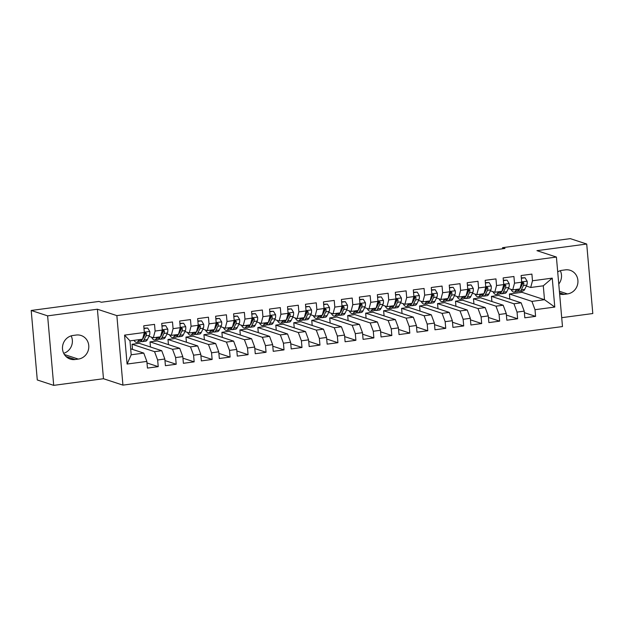 <?xml version="1.0" encoding="UTF-8"?>
<svg xmlns="http://www.w3.org/2000/svg" width="624" height="624" viewBox="0 0 624 624"><rect width="100%" height="100%" fill="white"/><g stroke="black" fill="none" stroke-linecap="round" stroke-linejoin="round"><path stroke-width="0.94" d="M561.709 317.678L592.8 313.537L586.716 244.031L570.297 238.633L502.554 247.666L502.648 248.773M122.936 385.125L562.481 326.563L556.405 257.057L116.86 315.619L122.936 385.125L103.475 378.729L97.399 309.223L47.619 315.861L53.703 385.367L103.475 378.729M53.703 385.367L37.284 379.969L31.2 310.463L47.619 315.861M127.093 364.049L124.566 335.119L144.331 332.483L142.553 339.199L129.979 340.876L131.196 354.775L127.093 364.049L146.858 361.413L147.443 368.082L158.231 366.647L157.646 359.978L164.83 359.018L165.415 365.687L176.194 364.252L175.617 357.583L182.801 356.624L183.386 363.293L194.165 361.858L193.58 355.189L200.772 354.229L201.357 360.898L212.137 359.463L211.552 352.794L218.743 351.835L219.328 358.504L230.108 357.068L229.523 350.399L236.714 349.44L237.292 356.109L248.079 354.674L247.494 348.005L254.678 347.045L255.263 353.714L266.05 352.279L265.465 345.61L272.649 344.651L273.234 351.32L284.014 349.885L283.436 343.216L290.62 342.256L291.205 348.925L301.985 347.49L301.4 340.821L308.591 339.862L309.176 346.531L319.956 345.095L319.371 338.426L326.563 337.475L327.148 344.136L337.927 342.701L337.342 336.032L344.534 335.08L345.111 341.749L355.898 340.306L355.313 333.637L362.497 332.686L363.082 339.355L373.87 337.912L373.285 331.243L380.468 330.291L381.053 336.96L391.833 335.517L391.256 328.848L398.44 327.896L399.025 334.565L409.804 333.122L409.219 326.461L416.411 325.502L416.996 332.171L427.775 330.736L427.19 324.067L434.382 323.107L434.967 329.776L445.747 328.341L445.162 321.672L452.353 320.713L452.93 327.382L463.718 325.946L463.133 319.277L470.324 318.318L470.902 324.987L481.689 323.552L481.104 316.883L488.288 315.923L488.873 322.592L499.652 321.157L499.075 314.488L506.259 313.529L506.844 320.198L517.624 318.763L517.046 312.094L524.23 311.134L524.815 317.803L535.595 316.368L524.363 312.679M509.87 299.114L509.418 293.99L521.999 292.313L544.502 299.707L554.783 307.063L552.248 278.132L532.483 280.769L531.898 274.1L521.118 275.535L521.703 282.204L514.511 283.163L513.926 276.494L503.147 277.93L503.732 284.599L496.54 285.558L495.955 278.889L485.176 280.324L485.761 286.993L478.569 287.953L477.992 281.284L467.204 282.719L467.789 289.388L460.606 290.347L460.021 283.678L449.233 285.113L449.818 291.782L442.634 292.742L442.049 286.073L431.27 287.508L431.847 294.177L424.663 295.136L424.078 288.467L413.299 289.903L413.884 296.572L406.692 297.531L406.107 290.862L395.327 292.297L395.912 298.966L388.721 299.926L388.136 293.257L377.356 294.692L377.941 301.361L370.75 302.32L370.172 295.651L359.385 297.086L359.97 303.755L352.778 304.715L352.201 298.046L341.414 299.481L341.999 306.15L334.815 307.102L334.23 300.433L323.45 301.876L324.028 308.545L316.844 309.496L316.259 302.827L305.479 304.27L306.056 310.939L298.873 311.891L298.288 305.222L287.508 306.665L288.093 313.334L280.901 314.285L280.316 307.616L269.537 309.059L270.122 315.721L262.93 316.68L262.345 310.011L251.566 311.446L252.151 318.115L244.959 319.075L244.382 312.406L233.594 313.841L234.179 320.51L226.996 321.469L226.411 314.8L215.623 316.235L216.208 322.904L209.024 323.864L208.439 317.195L197.66 318.63L198.237 325.299L191.053 326.258L190.468 319.589L179.689 321.025L180.274 327.694L173.082 328.653L172.497 321.984L161.717 323.419L162.302 330.088L155.111 331.048L154.526 324.379L143.746 325.814L144.331 332.483M554.783 307.063L535.01 309.699L535.595 316.368M31.2 310.463L98.943 301.439L101.377 302.234L504.988 248.461L502.554 247.666M498.638 295.425L521.141 302.819L513.95 303.779L491.447 296.384L498.638 295.425M524.23 311.134L521.141 302.819M517.046 312.094L513.95 303.779M552.248 278.132L543.286 285.808L530.704 287.485L526.336 286.049M522.14 284.669L521.578 284.482M532.483 280.769L530.704 287.485M480.667 297.82L503.17 305.214L495.986 306.173L473.483 298.779L480.667 297.82M506.259 313.529L503.17 305.214M499.075 314.488L495.986 306.173M521.703 282.204L519.925 288.92L512.733 289.879L508.373 288.444M504.176 287.063L503.607 286.876M514.511 283.163L512.733 289.879M462.696 300.214L485.199 307.609L478.015 308.568L455.512 301.174L462.696 300.214M488.288 315.923L485.199 307.609M481.104 316.883L478.015 308.568M503.732 284.599L501.953 291.314L494.77 292.274L490.402 290.839M486.205 289.458L485.636 289.271M496.54 285.558L494.77 292.274M444.725 302.609L467.228 310.003L460.044 310.963L437.541 303.568L444.725 302.609M470.324 318.318L467.228 310.003M463.133 319.277L460.044 310.963M485.761 286.993L483.982 293.709L476.798 294.668L472.43 293.233M468.234 291.853L467.672 291.665M478.569 287.953L476.798 294.668M426.761 305.003L449.264 312.398L442.073 313.357L419.57 305.963L426.761 305.003M452.353 320.713L449.264 312.398M445.162 321.672L442.073 313.357M467.789 289.388L466.011 296.104L458.827 297.063L454.459 295.628M450.263 294.247L449.701 294.06M460.606 290.347L458.827 297.063M408.79 307.398L431.293 314.792L424.102 315.752L401.599 308.357L408.79 307.398M434.382 323.107L431.293 314.792M427.19 324.067L424.102 315.752M449.818 291.782L448.048 298.498L440.856 299.458L436.488 298.022M432.292 296.642L431.73 296.455M442.634 292.742L440.856 299.458M390.819 309.793L413.322 317.187L406.13 318.146L383.627 310.752L390.819 309.793M416.411 325.502L413.322 317.187M409.219 326.461L406.13 318.146M431.847 294.177L430.076 300.893L422.885 301.852L418.517 300.417M414.32 299.036L413.759 298.849M424.663 295.136L422.885 301.852M372.848 312.187L395.351 319.582L388.159 320.541L365.664 313.147L372.848 312.187M398.44 327.896L395.351 319.582M391.256 328.848L388.159 320.541M413.884 296.572L412.105 303.287L404.914 304.247L400.553 302.812M396.357 301.431L395.788 301.244M406.692 297.531L404.914 304.247M354.877 314.582L377.38 321.976L370.196 322.936L347.693 315.541L354.877 314.582M380.468 330.291L377.38 321.976M373.285 331.243L370.196 322.936M395.912 298.966L394.134 305.682L386.95 306.634L382.582 305.206M378.386 303.826L377.816 303.638M388.721 299.926L386.95 306.634M336.905 316.976L359.408 324.371L352.225 325.33L329.722 317.936L336.905 316.976M362.497 332.686L359.408 324.371M355.313 333.637L352.225 325.33M377.941 301.361L376.163 308.077L368.979 309.028L364.611 307.601M360.415 306.22L359.853 306.033M370.75 302.32L368.979 309.028M318.942 319.371L341.437 326.765L334.253 327.725L311.75 320.33L318.942 319.371M344.534 335.08L341.437 326.765M337.342 336.032L334.253 327.725M359.97 303.755L358.192 310.471L351.008 311.423L346.64 309.988M342.443 308.615L341.882 308.428M352.778 304.715L351.008 311.423M300.971 321.766L323.474 329.16L316.282 330.112L293.779 322.725L300.971 321.766M326.563 337.475L323.474 329.16M319.371 338.426L316.282 330.112M341.999 306.15L340.228 312.866L333.037 313.817L328.669 312.382M324.472 311.009L323.911 310.822M334.815 307.102L333.037 313.817M283 324.16L305.503 331.555L298.311 332.506L275.808 325.12L283 324.16M308.591 339.862L305.503 331.555M301.4 340.821L298.311 332.506M324.028 308.545L322.257 315.26L315.065 316.212L310.697 314.777M306.501 313.404L305.939 313.217M316.844 309.496L315.065 316.212M265.028 326.555L287.531 333.949L280.34 334.901L257.845 327.514L265.028 326.555M290.62 342.256L287.531 333.949M283.436 343.216L280.34 334.901M306.056 310.939L304.286 317.647L297.094 318.607L292.734 317.171M288.53 315.799L287.968 315.611M298.873 311.891L297.094 318.607M247.057 328.949L269.56 336.344L262.376 337.295L239.873 329.909L247.057 328.949M272.649 344.651L269.56 336.344M265.465 345.61L262.376 337.295M288.093 313.334L286.315 320.042L279.131 321.001L274.763 319.566M270.566 318.193L269.997 318.006M280.901 314.285L279.131 321.001M229.086 331.344L251.589 338.738L244.405 339.69L221.902 332.303L229.086 331.344M254.678 347.045L251.589 338.738M247.494 348.005L244.405 339.69M270.122 315.721L268.343 322.436L261.16 323.396L256.792 321.961M252.595 320.58L252.034 320.401M262.93 316.68L261.16 323.396M211.123 333.739L233.618 341.125L226.434 342.085L203.931 334.69L211.123 333.739M236.714 349.44L233.618 341.125M229.523 350.399L226.434 342.085M252.151 318.115L250.372 324.831L243.188 325.79L238.82 324.355M234.624 322.975L234.062 322.795M244.959 319.075L243.188 325.79M193.151 336.133L215.654 343.52L208.463 344.479L185.96 337.085L193.151 336.133M218.743 351.835L215.654 343.52M211.552 352.794L208.463 344.479M234.179 320.51L232.409 327.226L225.217 328.185L220.849 326.75M216.653 325.369L216.091 325.19M226.996 321.469L225.217 328.185M175.18 338.528L197.683 345.914L190.492 346.874L167.989 339.479L175.18 338.528M200.772 354.229L197.683 345.914M193.58 355.189L190.492 346.874M216.208 322.904L214.438 329.62L207.246 330.58L202.878 329.144M198.682 327.764L198.12 327.584M209.024 323.864L207.246 330.58M157.209 340.922L179.712 348.309L172.52 349.268L150.017 341.874L157.209 340.922M182.801 356.624L179.712 348.309M175.617 357.583L172.52 349.268M198.237 325.299L196.466 332.015L189.275 332.974L184.907 331.539M180.71 330.158L180.149 329.979M191.053 326.258L189.275 332.974M139.238 343.317L161.741 350.704L154.557 351.663L132.054 344.269L139.238 343.317M164.83 359.018L161.741 350.704M157.646 359.978L154.557 351.663M180.274 327.694L178.495 334.409L171.304 335.369L166.943 333.934M162.747 332.553L162.178 332.374M173.082 328.653L171.304 335.369M130.666 348.793L143.77 353.098L131.196 354.775M146.858 361.413L143.77 353.098M162.302 330.088L160.524 336.804L153.34 337.763L148.972 336.328M144.776 334.948L144.206 334.76M155.111 331.048L153.34 337.763M558.761 284.037A12.184 11.482 108.2 0 0 560.305 270.699M97.399 309.223L116.86 315.619M586.716 244.031L536.944 250.661L556.405 257.057M63.695 353.301A12.184 11.482 108.2 0 0 71.167 335.868M509.418 293.99L531.921 301.384L544.502 299.707L543.286 285.808M521.999 292.313L521.89 291.057M521.453 286.088L521.391 285.41M132.499 349.393L132.054 344.269M150.47 347.006L150.017 341.874M168.441 344.612L167.989 339.479M186.412 342.217L185.96 337.085M204.383 339.823L203.931 334.69M222.347 337.428L221.902 332.303M240.318 335.033L239.873 329.909M258.289 332.639L257.845 327.514M276.26 330.244L275.808 325.12M294.232 327.85L293.779 322.725M312.203 325.455L311.75 320.33M330.166 323.06L329.722 317.936M348.137 320.666L347.693 315.541M366.109 318.271L365.664 313.147M384.08 315.877L383.627 310.752M402.051 313.482L401.599 308.357M420.022 311.087L419.57 305.963M437.986 308.693L437.541 303.568M455.957 306.298L455.512 301.174M473.928 303.904L473.483 298.779M491.899 301.509L491.447 296.384M124.566 335.119L129.979 340.876M535.01 309.699L531.921 301.384M72.969 335.478A12.184 11.482 108.2 0 0 62.556 346.453A12.184 11.482 108.2 0 0 70.216 359.073A12.184 11.482 108.2 0 0 75.075 359.518L78.312 359.089A12.184 11.482 108.2 0 0 88.717 348.114A12.184 11.482 108.2 0 0 81.058 335.486A12.184 11.482 108.2 0 0 76.206 335.041L72.969 335.478M559.634 293.99A12.184 11.482 108.2 0 0 564.213 294.349L567.45 293.92A12.184 11.482 108.2 0 0 577.863 282.945A12.184 11.482 108.2 0 0 570.203 270.317A12.184 11.482 108.2 0 0 565.344 269.872L562.115 270.301A12.184 11.482 108.2 0 0 557.7 271.861M158.231 366.647L146.999 362.957M176.194 364.252L164.97 360.563M194.165 361.858L182.933 358.168M212.137 359.463L200.905 355.774M230.108 357.068L218.876 353.379M248.079 354.674L236.847 350.984M266.05 352.279L254.818 348.59M284.014 349.885L272.789 346.195M301.985 347.49L290.753 343.801M319.956 345.095L308.724 341.406M337.927 342.701L326.695 339.011M355.898 340.306L344.666 336.617M373.87 337.912L362.638 334.222M391.833 335.517L380.609 331.828M409.804 333.122L398.572 329.433M427.775 330.736L416.543 327.046M445.747 328.341L434.515 324.652M463.718 325.946L452.486 322.257M481.689 323.552L470.457 319.862M499.652 321.157L488.428 317.468M517.624 318.763L506.399 315.073M138.941 339.682L138.403 340.79A14.57 4.462 82.4 0 1 136.726 342.373A14.57 4.462 82.4 0 1 133.988 340.337M143.98 328.52L147.677 328.029L149.807 331.547A5.047 1.544 82.4 0 1 149.432 335.369L147.389 339.589A14.57 4.462 82.4 0 1 145.712 341.18L142.295 341.632A14.57 4.462 -97.6 0 0 143.972 340.049L146.016 335.829A5.047 1.544 -97.6 0 0 146.437 333.38L145.22 332.444L144.284 333.668A5.047 1.544 82.4 0 1 143.863 336.118L142.779 338.348M147.677 328.029L143.949 328.154M142.358 339.222L141.82 340.337A14.57 4.462 82.4 0 1 140.143 341.921L136.726 342.373M141.157 341.336A14.57 4.462 -97.6 0 0 142.295 341.632M146.437 333.38L145.564 333.091A2.574 0.788 82.4 0 1 145.408 333.645L143.364 337.865A12.09 3.697 82.4 0 1 142.646 338.863M156.913 337.288L156.374 338.395A14.57 4.462 82.4 0 1 154.697 339.979A14.57 4.462 82.4 0 1 151.499 337.155M161.951 326.126L165.649 325.634L167.778 329.152A5.047 1.544 82.4 0 1 167.404 332.982L165.36 337.194A14.57 4.462 82.4 0 1 163.683 338.785L160.267 339.238A14.57 4.462 -97.6 0 0 161.944 337.654L163.987 333.434A5.047 1.544 -97.6 0 0 164.408 330.985L163.192 330.049L162.256 331.274A5.047 1.544 82.4 0 1 161.834 333.723L160.75 335.954M165.649 325.634L161.92 325.759M160.329 336.835L159.791 337.943A14.57 4.462 82.4 0 1 158.106 339.526L154.697 339.979M159.128 338.949A14.57 4.462 -97.6 0 0 160.267 339.238M164.408 330.985L163.535 330.704A2.574 0.788 82.4 0 1 163.379 331.25L161.335 335.47A12.09 3.697 82.4 0 1 160.618 336.469M174.884 334.893L174.346 336.001A14.57 4.462 82.4 0 1 172.661 337.584A14.57 4.462 82.4 0 1 169.471 334.76M179.923 323.731L183.62 323.24L185.741 326.758A5.047 1.544 82.4 0 1 185.375 330.587L183.331 334.807A14.57 4.462 82.4 0 1 181.646 336.391L178.238 336.843A14.57 4.462 -97.6 0 0 179.915 335.26L181.958 331.04A5.047 1.544 -97.6 0 0 182.38 328.591L181.163 327.655L180.219 328.879A5.047 1.544 82.4 0 1 179.806 331.328L178.721 333.559M183.62 323.24L179.891 323.372M178.292 334.441L177.762 335.548A14.57 4.462 82.4 0 1 176.077 337.132L172.661 337.584M177.099 336.554A14.57 4.462 -97.6 0 0 178.238 336.843M182.38 328.591L181.506 328.31A2.574 0.788 82.4 0 1 181.35 328.856L179.299 333.076A12.09 3.697 82.4 0 1 178.581 334.074M192.847 332.498L192.317 333.606A14.57 4.462 82.4 0 1 190.632 335.189A14.57 4.462 82.4 0 1 187.442 332.374M197.894 321.337L201.591 320.845L203.713 324.363A5.047 1.544 82.4 0 1 203.346 328.193L201.302 332.413A14.57 4.462 82.4 0 1 199.618 333.996L196.201 334.448A14.57 4.462 -97.6 0 0 197.886 332.865L199.93 328.645A5.047 1.544 -97.6 0 0 200.351 326.196L199.126 325.26L198.19 326.485A5.047 1.544 82.4 0 1 197.769 328.934L196.693 331.165M201.591 320.845L197.863 320.978M196.264 332.046L195.725 333.154A14.57 4.462 82.4 0 1 194.048 334.737L190.632 335.189M195.07 334.16A14.57 4.462 -97.6 0 0 196.201 334.448M200.351 326.196L199.477 325.915A2.574 0.788 82.4 0 1 199.313 326.461L197.27 330.681A12.09 3.697 82.4 0 1 196.552 331.679M210.818 330.104L210.28 331.211A14.57 4.462 82.4 0 1 208.603 332.795A14.57 4.462 82.4 0 1 205.405 329.979M215.865 318.942L219.562 318.451L221.684 321.968A5.047 1.544 82.4 0 1 221.309 325.798L219.266 330.018A14.57 4.462 82.4 0 1 217.589 331.601L214.172 332.054A14.57 4.462 -97.6 0 0 215.857 330.47L217.901 326.251A5.047 1.544 -97.6 0 0 218.322 323.809L217.097 322.865L216.161 324.09A5.047 1.544 82.4 0 1 215.74 326.539L214.656 328.77M219.562 318.451L215.834 318.583M214.235 329.651L213.697 330.759A14.57 4.462 82.4 0 1 212.02 332.342L208.603 332.795M213.041 331.765A14.57 4.462 -97.6 0 0 214.172 332.054M218.322 323.809L217.441 323.521A2.574 0.788 82.4 0 1 217.285 324.067L215.241 328.286A12.09 3.697 82.4 0 1 214.523 329.285M228.79 327.709L228.251 328.817A14.57 4.462 82.4 0 1 226.574 330.4A14.57 4.462 82.4 0 1 223.376 327.584M233.836 316.547L237.526 316.056L239.655 319.574A5.047 1.544 82.4 0 1 239.281 323.404L237.237 327.623A14.57 4.462 82.4 0 1 235.56 329.207L232.144 329.659A14.57 4.462 -97.6 0 0 233.821 328.076L235.872 323.856A5.047 1.544 -97.6 0 0 236.285 321.415L235.069 320.471L234.133 321.695A5.047 1.544 82.4 0 1 233.711 324.145L232.627 326.375M237.526 316.056L233.805 316.189M232.206 327.257L231.668 328.364A14.57 4.462 82.4 0 1 229.991 329.948L226.574 330.4M231.005 329.371A14.57 4.462 -97.6 0 0 232.144 329.659M236.285 321.415L235.412 321.126A2.574 0.788 82.4 0 1 235.256 321.672L233.212 325.892A12.09 3.697 82.4 0 1 232.495 326.89M246.761 325.315L246.223 326.422A14.57 4.462 82.4 0 1 244.546 328.006A14.57 4.462 82.4 0 1 241.348 325.19M251.8 314.153L255.497 313.661L257.626 317.179A5.047 1.544 82.4 0 1 257.252 321.009L255.208 325.229A14.57 4.462 82.4 0 1 253.531 326.812L250.115 327.265A14.57 4.462 -97.6 0 0 251.792 325.681L253.835 321.461A5.047 1.544 -97.6 0 0 254.257 319.02L253.04 318.076L252.104 319.301A5.047 1.544 82.4 0 1 251.683 321.75L250.598 323.981M255.497 313.661L251.768 313.794M250.177 324.862L249.639 325.97A14.57 4.462 82.4 0 1 247.962 327.553L244.546 328.006M248.976 326.976A14.57 4.462 -97.6 0 0 250.115 327.265M254.257 319.02L253.383 318.731A2.574 0.788 82.4 0 1 253.227 319.277L251.183 323.497A12.09 3.697 82.4 0 1 250.466 324.496M264.732 322.92L264.194 324.028A14.57 4.462 82.4 0 1 262.517 325.619A14.57 4.462 82.4 0 1 259.319 322.795M269.771 311.758L273.468 311.267L275.597 314.785A5.047 1.544 82.4 0 1 275.223 318.614L273.179 322.834A14.57 4.462 82.4 0 1 271.502 324.418L268.086 324.87A14.57 4.462 -97.6 0 0 269.763 323.287L271.807 319.067A5.047 1.544 -97.6 0 0 272.228 316.625L271.011 315.682L270.075 316.906A5.047 1.544 82.4 0 1 269.654 319.355L268.57 321.586M273.468 311.267L269.74 311.399M268.148 322.468L267.61 323.575A14.57 4.462 82.4 0 1 265.925 325.159L262.517 325.619M266.947 324.581A14.57 4.462 -97.6 0 0 268.086 324.87M272.228 316.625L271.354 316.337A2.574 0.788 82.4 0 1 271.198 316.883L269.155 321.103A12.09 3.697 82.4 0 1 268.437 322.101M282.703 320.525L282.165 321.633A14.57 4.462 82.4 0 1 280.488 323.224A14.57 4.462 82.4 0 1 277.29 320.401M287.742 309.364L291.439 308.872L293.561 312.39A5.047 1.544 82.4 0 1 293.194 316.22L291.151 320.44A14.57 4.462 82.4 0 1 289.466 322.023L286.057 322.475A14.57 4.462 -97.6 0 0 287.734 320.892L289.778 316.672A5.047 1.544 -97.6 0 0 290.199 314.231L288.982 313.287L288.038 314.519A5.047 1.544 82.4 0 1 287.625 316.961L286.541 319.192M291.439 308.872L287.711 309.005M286.112 320.073L285.581 321.181A14.57 4.462 82.4 0 1 283.897 322.764L280.488 323.224M284.918 322.187A14.57 4.462 -97.6 0 0 286.057 322.475M290.199 314.231L289.325 313.942A2.574 0.788 82.4 0 1 289.169 314.488L287.126 318.708A12.09 3.697 82.4 0 1 286.408 319.706M300.674 318.131L300.136 319.238A14.57 4.462 82.4 0 1 298.451 320.83A14.57 4.462 82.4 0 1 295.261 318.006M305.713 306.969L309.41 306.478L311.532 309.995A5.047 1.544 82.4 0 1 311.165 313.825L309.122 318.045A14.57 4.462 82.4 0 1 307.437 319.628L304.028 320.081A14.57 4.462 -97.6 0 0 305.705 318.497L307.749 314.278A5.047 1.544 -97.6 0 0 308.17 311.836L306.946 310.892L306.01 312.125A5.047 1.544 82.4 0 1 305.588 314.566L304.512 316.805M309.41 306.478L305.682 306.61M304.083 317.678L303.545 318.786A14.57 4.462 82.4 0 1 301.868 320.369L298.451 320.83M302.89 319.792A14.57 4.462 -97.6 0 0 304.028 320.081M308.17 311.836L307.297 311.548A2.574 0.788 82.4 0 1 307.133 312.094L305.089 316.313A12.09 3.697 82.4 0 1 304.372 317.312M318.638 315.736L318.1 316.844A14.57 4.462 82.4 0 1 316.423 318.435A14.57 4.462 82.4 0 1 313.225 315.611M323.684 304.574L327.382 304.083L329.503 307.601A5.047 1.544 82.4 0 1 329.137 311.431L327.085 315.65A14.57 4.462 82.4 0 1 325.408 317.234L321.992 317.686A14.57 4.462 -97.6 0 0 323.677 316.103L325.72 311.883A5.047 1.544 -97.6 0 0 326.141 309.442L324.917 308.498L323.981 309.73A5.047 1.544 82.4 0 1 323.56 312.172L322.483 314.41M327.382 304.083L323.653 304.216M322.054 315.284L321.516 316.391A14.57 4.462 82.4 0 1 319.839 317.975L316.423 318.435M320.861 317.398A14.57 4.462 -97.6 0 0 321.992 317.686M326.141 309.442L325.26 309.153A2.574 0.788 82.4 0 1 325.104 309.699L323.06 313.919A12.09 3.697 82.4 0 1 322.343 314.917M336.609 313.342L336.071 314.449A14.57 4.462 82.4 0 1 334.394 316.04A14.57 4.462 82.4 0 1 331.196 313.217M341.656 302.18L345.345 301.688L347.474 305.206A5.047 1.544 82.4 0 1 347.1 309.036L345.056 313.256A14.57 4.462 82.4 0 1 343.379 314.839L339.963 315.299A14.57 4.462 -97.6 0 0 341.648 313.708L343.691 309.488A5.047 1.544 -97.6 0 0 344.105 307.047L342.888 306.103L341.952 307.336A5.047 1.544 82.4 0 1 341.531 309.777L340.447 312.016M345.345 301.688L341.624 301.821M340.025 312.889L339.487 313.997A14.57 4.462 82.4 0 1 337.81 315.58L334.394 316.04M338.832 315.003A14.57 4.462 -97.6 0 0 339.963 315.299M344.105 307.047L343.231 306.758A2.574 0.788 82.4 0 1 343.075 307.304L341.032 311.524A12.09 3.697 82.4 0 1 340.314 312.523M354.58 310.947L354.042 312.055A14.57 4.462 82.4 0 1 352.365 313.646A14.57 4.462 82.4 0 1 349.167 310.822M359.627 299.785L363.316 299.294L365.446 302.812A5.047 1.544 82.4 0 1 365.071 306.641L363.028 310.861A14.57 4.462 82.4 0 1 361.351 312.445L357.934 312.905A14.57 4.462 -97.6 0 0 359.611 311.314L361.655 307.094A5.047 1.544 -97.6 0 0 362.076 304.652L360.859 303.716L359.923 304.941A5.047 1.544 82.4 0 1 359.502 307.382L358.418 309.621M363.316 299.294L359.588 299.426M357.997 310.495L357.458 311.602A14.57 4.462 82.4 0 1 355.781 313.186L352.365 313.646M356.795 312.608A14.57 4.462 -97.6 0 0 357.934 312.905M362.076 304.652L361.202 304.364A2.574 0.788 82.4 0 1 361.046 304.91L359.003 309.13A12.09 3.697 82.4 0 1 358.285 310.128M372.551 308.552L372.013 309.66A14.57 4.462 82.4 0 1 370.336 311.251A14.57 4.462 82.4 0 1 367.138 308.428M377.59 297.391L381.287 296.899L383.417 300.417A5.047 1.544 82.4 0 1 383.042 304.247L380.999 308.467A14.57 4.462 82.4 0 1 379.322 310.05L375.905 310.51A14.57 4.462 -97.6 0 0 377.582 308.919L379.626 304.699A5.047 1.544 -97.6 0 0 380.047 302.258L378.83 301.322L377.894 302.546A5.047 1.544 82.4 0 1 377.473 304.988L376.389 307.226M381.287 296.899L377.559 297.032M375.968 308.1L375.43 309.208A14.57 4.462 82.4 0 1 373.745 310.791L370.336 311.251M374.767 310.214A14.57 4.462 -97.6 0 0 375.905 310.51M380.047 302.258L379.174 301.969A2.574 0.788 82.4 0 1 379.018 302.515L376.974 306.735A12.09 3.697 82.4 0 1 376.256 307.733M390.523 306.158L389.984 307.273A14.57 4.462 82.4 0 1 388.307 308.857A14.57 4.462 82.4 0 1 385.109 306.033M395.561 294.996L399.259 294.505L401.38 298.022A5.047 1.544 82.4 0 1 401.014 301.852L398.97 306.072A14.57 4.462 82.4 0 1 397.285 307.655L393.877 308.116A14.57 4.462 -97.6 0 0 395.554 306.524L397.597 302.305A5.047 1.544 -97.6 0 0 398.018 299.863L396.802 298.927L395.866 300.152A5.047 1.544 82.4 0 1 395.444 302.593L394.36 304.832M399.259 294.505L395.53 294.637M393.931 305.705L393.401 306.813A14.57 4.462 82.4 0 1 391.716 308.404L388.307 308.857M392.738 307.819A14.57 4.462 -97.6 0 0 393.877 308.116M398.018 299.863L397.145 299.575A2.574 0.788 82.4 0 1 396.989 300.121L394.945 304.34A12.09 3.697 82.4 0 1 394.228 305.339M408.494 303.763L407.956 304.879A14.57 4.462 82.4 0 1 406.271 306.462A14.57 4.462 82.4 0 1 403.081 303.638M413.533 292.601L417.23 292.11L419.351 295.628A5.047 1.544 82.4 0 1 418.985 299.458L416.941 303.677A14.57 4.462 82.4 0 1 415.256 305.261L411.848 305.721A14.57 4.462 -97.6 0 0 413.525 304.13L415.568 299.918A5.047 1.544 -97.6 0 0 415.99 297.469L414.765 296.533L413.829 297.757A5.047 1.544 82.4 0 1 413.416 300.199L412.331 302.437M417.23 292.11L413.501 292.243M411.902 303.311L411.364 304.418A14.57 4.462 82.4 0 1 409.687 306.01L406.271 306.462M410.709 305.425A14.57 4.462 -97.6 0 0 411.848 305.721M415.99 297.469L415.116 297.18A2.574 0.788 82.4 0 1 414.952 297.726L412.909 301.946A12.09 3.697 82.4 0 1 412.191 302.944M426.457 301.376L425.927 302.484A14.57 4.462 82.4 0 1 424.242 304.067A14.57 4.462 82.4 0 1 421.052 301.244M431.504 290.207L435.201 289.715L437.323 293.233A5.047 1.544 82.4 0 1 436.956 297.063L434.905 301.283A14.57 4.462 82.4 0 1 433.228 302.866L429.811 303.326A14.57 4.462 -97.6 0 0 431.496 301.735L433.54 297.523A5.047 1.544 -97.6 0 0 433.961 295.074L432.736 294.138L431.8 295.363A5.047 1.544 82.4 0 1 431.379 297.804L430.303 300.043M435.201 289.715L431.473 289.848M429.874 300.916L429.335 302.024A14.57 4.462 82.4 0 1 427.658 303.615L424.242 304.067M428.68 303.03A14.57 4.462 -97.6 0 0 429.811 303.326M433.961 295.074L433.079 294.785A2.574 0.788 82.4 0 1 432.923 295.339L430.88 299.551A12.09 3.697 82.4 0 1 430.162 300.55M444.428 298.982L443.89 300.089A14.57 4.462 82.4 0 1 442.213 301.673A14.57 4.462 82.4 0 1 439.015 298.849M449.475 287.812L453.172 287.321L455.294 290.839A5.047 1.544 82.4 0 1 454.919 294.668L452.876 298.888A14.57 4.462 82.4 0 1 451.199 300.472L447.782 300.932A14.57 4.462 -97.6 0 0 449.467 299.348L451.511 295.129A5.047 1.544 -97.6 0 0 451.924 292.679L450.707 291.743L449.771 292.968A5.047 1.544 82.4 0 1 449.35 295.409L448.266 297.648M453.172 287.321L449.444 287.453M447.845 298.522L447.307 299.629A14.57 4.462 82.4 0 1 445.63 301.22L442.213 301.673M446.651 300.635A14.57 4.462 -97.6 0 0 447.782 300.932M451.924 292.679L451.051 292.391A2.574 0.788 82.4 0 1 450.895 292.945L448.851 297.157A12.09 3.697 82.4 0 1 448.133 298.155M462.4 296.587L461.861 297.695A14.57 4.462 82.4 0 1 460.184 299.278A14.57 4.462 82.4 0 1 456.986 296.455M467.446 285.425L471.136 284.926L473.265 288.444A5.047 1.544 82.4 0 1 472.891 292.274L470.847 296.494A14.57 4.462 82.4 0 1 469.17 298.085L465.754 298.537A14.57 4.462 -97.6 0 0 467.431 296.954L469.482 292.734A5.047 1.544 -97.6 0 0 469.895 290.285L468.679 289.349L467.743 290.573A5.047 1.544 82.4 0 1 467.321 293.015L466.237 295.253M471.136 284.926L467.415 285.059M465.816 296.127L465.278 297.235A14.57 4.462 82.4 0 1 463.601 298.826L460.184 299.278M464.615 298.241A14.57 4.462 -97.6 0 0 465.754 298.537M469.895 290.285L469.022 289.996A2.574 0.788 82.4 0 1 468.866 290.55L466.822 294.77A12.09 3.697 82.4 0 1 466.105 295.76M480.371 294.193L479.833 295.3A14.57 4.462 82.4 0 1 478.156 296.884A14.57 4.462 82.4 0 1 474.958 294.06M485.41 283.031L489.107 282.532L491.236 286.049A5.047 1.544 82.4 0 1 490.862 289.879L488.818 294.099A14.57 4.462 82.4 0 1 487.141 295.69L483.725 296.143A14.57 4.462 -97.6 0 0 485.402 294.559L487.445 290.339A5.047 1.544 -97.6 0 0 487.867 287.89L486.65 286.954L485.714 288.179A5.047 1.544 82.4 0 1 485.293 290.628L484.208 292.859M489.107 282.532L485.378 282.664M483.787 293.732L483.249 294.84A14.57 4.462 82.4 0 1 481.564 296.431L478.156 296.884M482.586 295.846A14.57 4.462 -97.6 0 0 483.725 296.143M487.867 287.89L486.993 287.602A2.574 0.788 82.4 0 1 486.837 288.155L484.793 292.375A12.09 3.697 82.4 0 1 484.076 293.366M498.342 291.798L497.804 292.906A14.57 4.462 82.4 0 1 496.127 294.489A14.57 4.462 82.4 0 1 492.929 291.665M503.381 280.636L507.078 280.145L509.207 283.655A5.047 1.544 82.4 0 1 508.833 287.485L506.789 291.704A14.57 4.462 82.4 0 1 505.112 293.296L501.696 293.748A14.57 4.462 -97.6 0 0 503.373 292.165L505.417 287.945A5.047 1.544 -97.6 0 0 505.838 285.496L504.621 284.56L503.685 285.784A5.047 1.544 82.4 0 1 503.264 288.233L502.18 290.464M507.078 280.145L503.35 280.27M501.751 291.338L501.22 292.445A14.57 4.462 82.4 0 1 499.535 294.037L496.127 294.489M500.557 293.452A14.57 4.462 -97.6 0 0 501.696 293.748M505.838 285.496L504.964 285.207A2.574 0.788 82.4 0 1 504.808 285.761L502.765 289.981A12.09 3.697 82.4 0 1 502.047 290.979M516.313 289.403L515.775 290.511A14.57 4.462 82.4 0 1 514.09 292.094A14.57 4.462 82.4 0 1 510.9 289.271M521.352 278.242L525.049 277.75L527.171 281.268A5.047 1.544 82.4 0 1 526.804 285.09L524.761 289.31A14.57 4.462 82.4 0 1 523.076 290.901L519.667 291.353A14.57 4.462 -97.6 0 0 521.344 289.77L523.388 285.55A5.047 1.544 -97.6 0 0 523.809 283.101L522.592 282.165L521.648 283.39A5.047 1.544 82.4 0 1 521.235 285.839L520.151 288.07M525.049 277.75L521.321 277.875M519.722 288.943L519.184 290.059A14.57 4.462 82.4 0 1 517.507 291.642L514.09 292.094M518.528 291.057A14.57 4.462 -97.6 0 0 519.667 291.353M523.809 283.101L522.935 282.812A2.574 0.788 82.4 0 1 522.779 283.366L520.728 287.586A12.09 3.697 82.4 0 1 520.01 288.584M66.043 356.554L75.075 359.518M64.373 354.51L78.312 359.089M559.4 291.275L567.45 293.92M559.533 292.812L564.213 294.349M149.752 331.453L144.308 332.179M141.82 340.337L138.403 340.79M147.389 339.589L143.972 340.049M143.863 336.118L143.356 336.18M149.432 335.369L146.016 335.829M167.723 329.059L162.271 329.784M159.791 337.943L156.374 338.395M165.36 337.194L161.944 337.654M161.834 333.723L161.32 333.785M167.404 332.982L163.987 333.434M185.695 326.664L180.242 327.389M177.762 335.548L174.346 336.001M183.331 334.807L179.915 335.26M179.806 331.328L179.291 331.391M185.375 330.587L181.958 331.04M203.658 324.269L198.214 324.995M195.725 333.154L192.317 333.606M201.302 332.413L197.886 332.865M197.769 328.934L197.262 329.004M203.346 328.193L199.93 328.645M221.629 321.875L216.185 322.608M213.697 330.759L210.28 331.211M219.266 330.018L215.857 330.47M215.74 326.539L215.233 326.609M221.309 325.798L217.901 326.251M239.6 319.488L234.156 320.213M231.668 328.364L228.251 328.817M237.237 327.623L233.821 328.076M233.711 324.145L233.204 324.215M239.281 323.404L235.872 323.856M257.572 317.093L252.127 317.819M249.639 325.97L246.223 326.422M255.208 325.229L251.792 325.681M251.683 321.75L251.176 321.82M257.252 321.009L253.835 321.461M275.543 314.699L270.091 315.424M267.61 323.575L264.194 324.028M273.179 322.834L269.763 323.287M269.654 319.355L269.139 319.426M275.223 318.614L271.807 319.067M293.514 312.304L288.062 313.03M285.581 321.181L282.165 321.633M291.151 320.44L287.734 320.892M287.625 316.961L287.11 317.031M293.194 316.22L289.778 316.672M311.485 309.91L306.033 310.635M303.545 318.786L300.136 319.238M309.122 318.045L305.705 318.497M305.588 314.566L305.081 314.636M311.165 313.825L307.749 314.278M329.449 307.515L324.004 308.24M321.516 316.391L318.1 316.844M327.085 315.65L323.677 316.103M323.56 312.172L323.053 312.242M329.137 311.431L325.72 311.883M347.42 305.12L341.975 305.846M339.487 313.997L336.071 314.449M345.056 313.256L341.648 313.708M341.531 309.777L341.024 309.847M347.1 309.036L343.691 309.488M365.391 302.726L359.947 303.451M357.458 311.602L354.042 312.055M363.028 310.861L359.611 311.314M359.502 307.382L358.995 307.453M365.071 306.641L361.655 307.094M383.362 300.331L377.91 301.057M375.43 309.208L372.013 309.66M380.999 308.467L377.582 308.919M377.473 304.988L376.958 305.058M383.042 304.247L379.626 304.699M401.333 297.937L395.881 298.662M393.401 306.813L389.984 307.273M398.97 306.072L395.554 306.524M395.444 302.593L394.93 302.663M401.014 301.852L397.597 302.305M419.305 295.542L413.852 296.267M411.364 304.418L407.956 304.879M416.941 303.677L413.525 304.13M413.416 300.199L412.901 300.269M418.985 299.458L415.568 299.918M437.268 293.147L431.824 293.873M429.335 302.024L425.927 302.484M434.905 301.283L431.496 301.735M431.379 297.804L430.872 297.874M436.956 297.063L433.54 297.523M455.239 290.753L449.795 291.478M447.307 299.629L443.89 300.089M452.876 298.888L449.467 299.348M449.35 295.409L448.843 295.48M454.919 294.668L451.511 295.129M473.21 288.358L467.766 289.084M465.278 297.235L461.861 297.695M470.847 296.494L467.431 296.954M467.321 293.015L466.814 293.085M472.891 292.274L469.482 292.734M491.182 285.964L485.729 286.689M483.249 294.84L479.833 295.3M488.818 294.099L485.402 294.559M485.293 290.628L484.786 290.69M490.862 289.879L487.445 290.339M509.153 283.569L503.701 284.294M501.22 292.445L497.804 292.906M506.789 291.704L503.373 292.165M503.264 288.233L502.749 288.296M508.833 287.485L505.417 287.945M527.124 281.174L521.672 281.9M519.184 290.059L515.775 290.511M524.761 289.31L521.344 289.77M521.235 285.839L520.72 285.901M526.804 285.09L523.388 285.55"/></g></svg>
